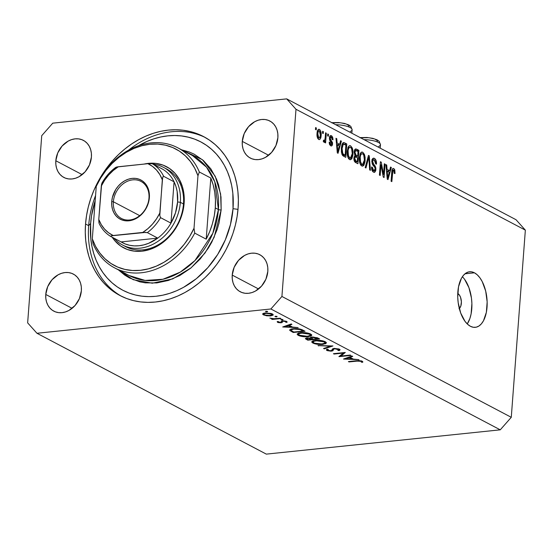 <?xml version="1.0" encoding="UTF-8"?>
<svg xmlns="http://www.w3.org/2000/svg" width="553" height="553" viewBox="0 0 553 553"><rect width="100%" height="100%" fill="white"/><g stroke="black" fill="none" stroke-linecap="round" stroke-linejoin="round"><path stroke-width="0.83" d="M459.025 308.712L460.815 306.092L461.389 301.8L460.538 297.286L459.315 294.922L457.76 293.498A7.984 4.147 -95.9 0 1 457.76 293.498L457.76 293.498A7.984 4.147 -95.9 0 1 461.313 300.714A7.984 4.147 -95.9 0 1 459.308 308.505M464.631 279.376L468.93 287.671L471.439 298.012L471.896 303.466L471.108 313.897L469.898 318.473L467.264 323.94A27.933 14.523 84.1 0 0 462.363 276.749M474.453 272.816A27.933 14.523 -95.9 0 1 487.165 302.691A27.933 14.523 -95.9 0 1 475.324 327.335A27.933 14.523 -95.9 0 1 470.43 326.298L467.624 324.279L464.997 321.314L460.697 313.026L458.188 302.685L457.732 297.231L458.52 286.793L461.423 278.304L463.545 275.207L466.006 273.051L468.716 271.903L471.564 271.827L474.453 272.816L477.26 274.827L479.886 277.793L482.223 281.595L485.693 291.092L487.152 301.883L486.364 312.314L483.46 320.802L481.338 323.899L478.877 326.063L476.168 327.203L473.32 327.279L470.43 326.298A27.933 14.523 -95.9 0 1 457.718 296.415A27.933 14.523 -95.9 0 1 469.559 271.772A27.933 14.523 -95.9 0 1 474.453 272.816L464.983 273.797L474.453 272.816M85.542 223.993L88.667 225.645L85.542 223.993L86.544 215.532L88.266 207.078L90.699 198.707L93.823 190.502L97.598 182.545L101.987 174.907L106.957 167.67L112.453 160.902L118.425 154.66L124.819 149.013L131.566 144.008L138.603 139.695L145.861 136.121L153.278 133.321L160.778 131.317L168.285 130.121L175.73 129.761L183.043 130.232L190.149 131.524L196.986 133.632L203.483 136.536L209.573 140.206L215.207 144.609L220.329 149.697L224.884 155.428L228.838 161.739L232.142 168.575L234.769 175.868L236.691 183.548L237.901 191.538L238.371 199.771L238.101 208.156A89.786 72.45 117.8 0 1 119.966 295.509A89.786 72.45 117.8 0 1 85.542 223.993A89.786 72.45 117.8 0 1 203.677 136.639A89.786 72.45 117.8 0 1 238.101 208.156L237.099 216.617L235.378 225.078L232.944 233.449L229.82 241.647L226.046 249.61L221.656 257.242L216.686 264.479L211.191 271.253L205.218 277.488L198.824 283.143L192.078 288.141L185.041 292.454L177.783 296.028L170.365 298.827L162.865 300.839L155.358 302.028L147.914 302.387L140.6 301.917L133.494 300.625L126.658 298.516L120.167 295.613L114.07 291.943L108.436 287.539L103.314 282.452L98.759 276.728L94.805 270.41L91.501 263.581L88.874 256.288L86.952 248.608L85.743 240.61L85.273 232.384L85.542 223.993M45.768 294.459L72.104 308.332L45.768 294.459L47.696 286.641L52.044 279.735L58.148 274.786L61.57 273.3L65.074 272.553L68.517 272.574L71.766 273.369L74.703 274.903L77.213 277.122L79.203 279.929L80.586 283.226L81.312 286.883L81.36 290.76A20.952 16.908 117.8 0 1 53.8 311.139A20.952 16.908 117.8 0 1 45.768 294.459A20.952 16.908 117.8 0 1 73.328 274.074A20.952 16.908 117.8 0 1 81.36 290.76L79.432 298.572L75.084 305.484L68.98 310.427L65.558 311.92L62.054 312.659L58.611 312.639L55.355 311.844L52.417 310.309L49.908 308.097L47.924 305.284L46.542 301.986L45.809 298.33L45.768 294.459M232.225 275.097L258.569 288.97L232.225 275.097L234.161 267.279L238.509 260.373L244.606 255.424L248.034 253.938L251.532 253.191L254.981 253.212L258.23 254.007L261.168 255.541L263.677 257.76L265.661 260.567L267.051 263.864L267.776 267.521L267.825 271.399A20.952 16.908 117.8 0 1 240.265 291.777A20.952 16.908 117.8 0 1 232.225 275.097A20.952 16.908 117.8 0 1 259.792 254.712A20.952 16.908 117.8 0 1 267.825 271.399L265.896 279.21L261.548 286.122L255.445 291.065L252.023 292.558L248.518 293.297L245.076 293.277L241.82 292.482L238.882 290.947L236.373 288.735L234.389 285.922L233.007 282.624L232.274 278.968L232.225 275.097M242.283 141.388L268.62 155.269L242.283 141.388L244.212 133.577L248.56 126.672L254.663 121.722L258.085 120.236L261.59 119.489L265.032 119.51L268.288 120.305L271.226 121.84L273.735 124.052L275.719 126.865L277.101 130.162L277.834 133.819L277.882 137.697A20.952 16.908 117.8 0 1 250.315 158.075A20.952 16.908 117.8 0 1 242.283 141.388A20.952 16.908 117.8 0 1 269.843 121.01A20.952 16.908 117.8 0 1 277.882 137.697L275.947 145.508L271.599 152.421L265.495 157.363L262.074 158.849L258.576 159.596L255.127 159.575L251.878 158.78L248.94 157.246L246.431 155.034L244.447 152.22L243.057 148.923L242.332 145.266L242.283 141.388M55.818 160.75L82.155 174.63L55.818 160.75L57.747 152.939L62.095 146.033L68.199 141.084L71.62 139.598L75.125 138.851L78.567 138.872L81.823 139.667L84.761 141.202L87.27 143.414L89.254 146.227L90.637 149.524L91.369 153.181L91.418 157.059A20.952 16.908 117.8 0 1 63.851 177.437A20.952 16.908 117.8 0 1 55.818 160.75A20.952 16.908 117.8 0 1 83.385 140.372A20.952 16.908 117.8 0 1 91.418 157.059L89.482 164.87L85.134 171.783L79.038 176.725L75.609 178.211L72.111 178.958L68.662 178.937L65.413 178.142L62.475 176.607L59.966 174.395L57.982 171.582L56.593 168.285L55.867 164.628L55.818 160.75M270.887 308.982L36.961 333.272L266.318 454.124L500.244 429.833L270.887 308.982L500.244 429.833L511.276 417.315L525.35 230.131L295.993 109.28L281.919 296.463L511.276 417.315L281.919 296.463L270.887 308.982L281.919 296.463L295.993 109.28L525.35 230.131L516.039 219.728L286.682 98.876L516.039 219.728L525.35 230.131L511.276 417.315L500.244 429.833L266.318 454.124L36.961 333.272L27.65 322.869L41.724 135.685L52.756 123.167L286.682 98.876L295.993 109.28L286.682 98.876L52.756 123.167L41.724 135.685L27.65 322.869L36.961 333.272L270.887 308.982M340.931 356.042L350.249 355.074L350.906 355.42L338.899 356.581L343.42 353.07L334.081 354.038L333.424 353.692L345.293 352.461L340.931 356.042L345.293 352.461L333.424 353.692L334.081 354.038L343.42 353.07L339.037 356.65L350.906 355.42L350.249 355.074L340.931 356.042L341.014 354.936L340.931 356.042M338.229 349.316L337.855 350.367L339.072 350.63L339.189 349.067L339.072 350.63L340.067 349.862L339.445 349.192L334.15 348.425L338.996 348.984L339.971 349.586L339.68 350.326L337.855 350.367L338.554 349.89L338.229 349.316L334.786 348.77L333.729 349.15L332.782 350.789L330.901 351.162L327.314 350.637L326.484 350.132L326.602 349.503L328.309 349.461L327.853 349.89L328.212 350.374L330.998 350.754L331.841 350.367L332.498 348.957L334.15 348.425L330.784 350.782L328.212 350.374L328.309 349.461L326.989 349.226L326.374 349.855L326.927 350.464L331.489 351.12L332.892 350.72L333.888 349.033L334.786 348.77L338.602 349.745L338.671 348.874M332.941 345.957L324.258 348.86L323.553 348.494L330.473 346.24L317.989 345.563L332.941 345.957L317.989 345.563L330.473 346.24L323.553 348.494L324.258 348.86L332.941 345.957M325.282 341.726L326.311 342.549L325.765 343.696L320.27 344.498L314.242 343.613L312.21 342.646L311.698 341.809L313.074 340.759L317.18 340.254L321.846 340.655L325.282 341.726C322.593 340.53 319.233 340.074 315.217 340.358L311.698 341.83L312.867 343.054C315.576 344.243 318.936 344.685 322.945 344.395L322.973 343.959L322.945 344.395L326.408 342.922L325.282 341.726M310.682 334.04L311.719 334.855L311.166 336.01L307.06 336.798L300.217 336.086L297.915 335.159L297.106 334.116L298.475 333.065L302.588 332.56L307.247 332.968L310.682 334.04C307.993 332.837 304.641 332.381 300.618 332.671L297.099 334.136L298.267 335.36C300.984 336.549 304.344 336.998 308.346 336.708L308.38 336.272L308.346 336.708L311.816 335.229L310.682 334.04M298.136 327.618L282.714 326.975L291.21 323.968L291.922 324.341L289.198 325.309L292.509 327.051L298.136 327.618L292.509 327.051L289.198 325.309L291.922 324.341L291.21 323.968L282.714 326.975L298.136 327.618M267.645 311.457L266.843 311.892L265.53 311.401L267.341 311.339L266.048 311.235L265.668 311.664L267.265 311.878L267.306 311.332L267.265 311.878L267.645 311.457L267.265 311.878M262.841 313.682L263.442 314.899L263.56 313.295L263.442 314.899L266.905 315.818L270.714 315.887L270.749 315.445L270.279 315.922L266.38 315.749L262.682 314.277L263.2 313.447L265.191 312.977L271.046 313.44L272.885 314.263L273.092 315.134L270.714 315.887L273.244 314.83L272.415 313.966L265.191 312.977L262.634 314.035M277.094 316.434L276.293 316.876L274.979 316.385L276.79 316.316L275.118 316.641L276.714 316.855L276.756 316.309L276.714 316.855L277.094 316.434L276.714 316.855M280.267 318.203L280.917 318.549L272.249 319.447L271.592 319.102L272.871 318.97L269.871 318.099L273.479 318.749L280.267 318.203L274.26 318.749L269.871 318.099L272.871 318.97L271.592 319.102L272.249 319.447L280.917 318.549L280.267 318.203M282.991 319.537L282.189 319.98L280.869 319.489L282.687 319.427L281.014 319.745L282.611 319.966L282.652 319.42L282.611 319.966L282.991 319.537L282.611 319.966M286.917 322.351L286.565 321.424L282.5 320.858L281.408 321.127L281.014 322.254L280.412 322.434L277.357 321.452L277.488 322.302L281.111 322.772L281.221 321.3L280.883 322.793L278.18 322.565L277.177 321.652L278.539 321.611L278.553 322.192L280.412 322.434L281.083 322.199L281.408 321.127L283.578 320.816L286.399 321.341L287.104 321.901L286.917 322.351L285.68 322.205L285.77 321.722L285.092 321.376L283.343 321.189L282.507 321.417L282.203 322.51L281.111 322.772L282.203 322.51L282.548 321.383L283.198 321.203L285.535 321.549L285.68 322.205L287.131 322.04M293.29 328.71L299.961 329.021L305.056 331.261L293.194 332.498L289.696 330.155L290.394 329.346L293.29 328.71C290.588 328.98 289.433 329.56 289.834 330.452L293.194 332.498L305.056 331.261L302.795 330.072C300.417 328.841 297.244 328.385 293.29 328.71M317.678 337.918L319.655 338.954L307.786 340.185L305.408 338.754L306.355 338.001L310.357 338.09L310.717 337.302L312.728 336.984L317.678 337.918L311.982 337.04L310.357 338.09L306.984 337.911L305.36 338.56L307.786 340.185L319.655 338.954L317.678 337.918M358.952 359.657L343.531 359.021L352.026 356.014L352.738 356.388L350.014 357.349L353.326 359.091L358.952 359.657L353.326 359.091L350.014 357.349L352.738 356.388L352.026 356.014L343.62 359.07L358.952 359.657M362.657 362.284L362.263 361.213L356.409 360.75L348.397 361.579L349.047 361.925L349.081 361.51L349.047 361.925L356.941 361.109L361.012 361.323L361.054 360.791L361.012 361.323L358.724 360.964L349.047 361.925L348.397 361.579L359.049 360.57L362.491 361.351L362.657 362.284L361.358 362.174L361.012 361.323L361.358 362.174L362.657 362.284L362.837 361.883M383.519 174.409L384.321 163.764L385.075 164.165L384.072 177.534L383.264 177.112L380.989 164.829L380.188 175.488L379.427 175.087L380.429 161.718L381.245 162.147L383.519 174.409L381.245 162.147L380.429 161.718L379.427 175.087L380.188 175.488L380.989 164.829L383.264 177.112L384.072 177.534L385.075 164.165L384.321 163.764L383.519 174.409L382.78 174.485L383.519 174.409M371.81 161.041L372.701 158.511L374.402 158.358L376.081 160.536L376.524 163.709L376.503 164.158L375.736 163.937L375.404 161.407L374.388 159.99L373.316 159.789L372.639 160.916L372.833 163.114L375.231 166.197L375.86 168.147L375.736 170.677L374.727 172.246L373.075 171.859L371.782 169.619L371.561 166.971L372.335 167.2L372.598 169.336L373.6 170.573L374.81 170.352L375.155 168.796L374.775 167.213L372.266 164.061L371.81 161.041L372.701 164.829L375.003 167.683L375.141 169.17L373.6 170.573L372.335 167.2L371.561 166.971C371.478 169.571 372.128 171.292 373.503 172.149L374.367 172.356L375.902 169.598L372.577 161.4L373.538 159.727L374.222 159.886L375.736 163.937L376.503 164.158C376.628 161.276 375.929 159.347 374.402 158.358L372.667 158.538L374.402 158.358L373.441 158.123L371.81 161.041M365.18 167.58L368.485 155.421L369.266 155.835L370.448 170.352L369.667 169.944L368.803 157.211L365.968 167.994L365.18 167.58L365.968 167.994L368.803 157.211L369.667 169.944L370.448 170.352L369.266 155.835L368.485 155.421L365.18 167.58M362.768 152.227L364.413 154.363L365.111 157.315L365.035 161.656L363.929 165.223L362.747 166.128L361.088 165.451L359.975 163.522L359.367 160.577L360.038 154.052L361.227 152.275L362.768 152.227L361.869 152.027L360.466 153.14L359.367 157.55C359.021 161.414 359.809 164.206 361.731 165.948L362.63 166.149L365.16 160.432L364.766 155.462L363.936 155.545L364.766 155.462L362.768 152.227L361.061 152.407L362.768 152.227M350.637 145.84L352.282 147.976L352.98 150.921L352.904 155.262L351.798 158.829L350.284 159.762L348.957 159.064L347.844 157.128L347.236 154.183L347.906 147.658L349.095 145.881L350.637 145.84L349.738 145.633L348.335 146.752L347.236 151.163C346.89 155.02 347.678 157.819 349.6 159.554L350.498 159.755L353.028 154.045L352.634 149.068L351.805 149.158L352.634 149.068L350.637 145.84L348.929 146.013L350.637 145.84M339.66 144.381L340.593 140.725L341.388 141.139L338.049 153.285L337.309 152.898L335.982 138.298L336.77 138.713L337.109 143.04L339.66 144.381L337.109 143.04L336.77 138.713L335.982 138.298L337.309 152.898L338.049 153.285L341.388 141.139L340.593 140.725L339.66 144.381L336.563 144.706L339.66 144.381M315.466 129.471L315.604 127.556L316.364 127.957L316.219 129.872L315.466 129.471L316.219 129.872L316.364 127.957L315.604 127.556L315.466 129.471M318.701 139.48C320.18 139.729 320.982 138.409 321.12 135.52L320.318 135.603L321.12 135.52C321.411 132.72 320.858 130.681 319.461 129.409C317.961 129.167 317.152 130.522 317.035 133.473L317.56 130.57L318.487 129.354L319.696 129.561L320.685 131.061L321.03 136.391L320.436 138.685L319.655 139.536L318.583 139.411L317.643 138.236L317.035 133.473C316.758 136.232 317.318 138.236 318.701 139.48L319.344 139.626M322.475 133.162L322.62 131.255L323.381 131.655L323.235 133.563L322.475 133.162L323.235 133.563L323.381 131.655L322.62 131.255L322.475 133.162M323.92 142.232L324.943 140.974L323.298 141.146L324.943 140.974L324.825 142.529L325.586 142.923L326.318 133.204L325.523 133.287L326.318 133.204L325.558 132.803L325.178 137.842L325.558 132.803L326.318 133.204L325.586 142.923L324.825 142.529L324.943 140.974L324.093 142.28L323.242 141.333L323.629 140.089L324.231 140.573L324.742 140.199L325.178 137.842L324.894 139.757L324.134 140.538L323.629 140.089L323.242 141.333L324.127 142.273M327.597 135.858L327.735 133.95L328.496 134.351L328.351 136.259L327.597 135.858L328.351 136.259L328.496 134.351L327.735 133.95L327.597 135.858M329.408 137.911L329.823 136.238L330.735 135.54L331.945 136.093L332.788 137.711L333.01 139.798L332.242 139.577L331.489 137.22L330.742 136.992L330.203 137.911L330.328 139.121L332.54 142.646L332.401 145.004L331.669 145.93L330.397 145.605L329.374 143.939L329.194 142.121L329.961 142.342L330.791 144.409L331.434 144.506L331.835 143.718L329.719 140.275L329.408 137.911L331.835 143.718L330.791 144.409L329.961 142.342L329.194 142.121L330.715 145.812L331.441 145.985L332.602 143.925L330.189 138.07L331.282 137.082L332.242 139.577L333.01 139.798L331.441 135.72L330.093 135.858L331.441 135.72L330.701 135.54L329.408 137.911M341.353 148.149L341.92 144.755L343.06 142.757L344.305 142.702L346.786 143.987L345.784 157.356L343.143 155.918L342.155 154.757L341.408 152.034L341.353 148.149L342.584 155.414L345.784 157.356L346.786 143.987L344.637 142.854L342.736 143.054L344.637 142.854L343.558 142.584L341.353 148.149M354.169 151.957L354.66 149.808L355.565 148.93L358.918 150.381L357.915 163.75L355.268 162.319L354.286 160.978L353.941 157.736L354.929 155.766L354.169 151.957L354.929 155.766L353.899 158.144C353.844 160.425 354.425 161.898 355.648 162.561L357.915 163.75L358.918 150.381L356.671 149.199L354.915 149.379L356.671 149.199L355.641 148.916L354.169 151.957M389.602 170.704L390.542 167.041L391.33 167.462L387.999 179.601L387.259 179.213L385.932 164.614L386.72 165.029L387.059 169.356L389.602 170.704L387.059 169.356L386.72 165.029L385.932 164.614L387.259 179.213L387.999 179.601L391.33 167.462L390.542 167.041L389.602 170.704L386.512 171.022L389.602 170.704M393.75 168.554C392.471 168.347 391.807 169.55 391.766 172.156L391.082 181.232L391.842 181.626L392.533 172.446L391.738 172.529L392.533 172.446L392.768 170.711L391.911 170.801L393.598 170.096L394.241 173.324L395.015 173.552L394.821 170.096L393.75 168.554L392.665 168.665L393.75 168.554L394.628 169.55L395.015 173.552L394.241 173.324L393.936 170.442L393.349 170.034L392.906 170.359L391.842 181.626L391.082 181.232L391.932 170.649L392.554 168.789L393.75 168.554L393.169 168.416M315.569 128.04L316.364 127.957L315.569 128.04M319.461 129.409L318.217 129.533L319.461 129.409L318.798 129.264M317.692 138.326L319.731 137.752L320.36 135.126C320.305 137.096 319.793 138.091 318.825 138.098L317.636 138.222L318.825 138.098L317.802 133.778L317.007 133.854L317.802 133.778C317.857 131.801 318.369 130.805 319.337 130.785L320.36 135.126L320.291 132.616L319.337 130.785M317.463 130.874L319.005 130.715L318.217 131.559L317.768 134.386L318.016 136.874L318.825 138.098M322.586 131.738L323.381 131.655L322.586 131.738M323.47 140.607L324.134 140.538L323.47 140.607M323.45 140.669L324.134 140.538M327.701 134.434L328.496 134.351L327.701 134.434M329.519 137.109L331.282 137.082M329.394 138.153L330.189 138.07L329.394 138.153M329.429 139.135L330.293 139.045L329.429 139.135M329.643 140.096L330.971 139.957L329.643 140.096M331.786 144.008L332.602 143.925L331.786 144.008M329.194 142.425L329.961 142.342L329.194 142.425M329.588 144.533L330.791 144.409L329.588 144.533M329.678 144.713L330.791 144.409M340.468 141.236L341.388 141.139L340.468 141.236M336.03 138.789L336.77 138.713L336.03 138.789M336.418 143.109L337.109 143.04L336.418 143.109M339.293 145.819L337.786 151.695L337.206 151.757L337.786 151.695L337.579 148.729L336.936 148.798L337.579 148.729L337.24 144.734L336.577 144.803L339.293 145.819L337.24 144.734L337.786 151.695L339.293 145.819M342.3 143.759L343.233 144.257L342.3 143.759M344.132 144.264L346.786 143.987L344.132 144.264M345.908 145.156L345.141 155.4L342.798 155.642L345.141 155.4L343.862 154.722L342.224 154.888L343.862 154.722L342.846 153.914L341.844 154.017L342.846 153.914L342.107 148.57L341.319 148.653L342.107 148.57L342.646 145.453L341.706 145.55L342.646 145.453L343.69 144.209L345.908 145.156L344.035 144.243L343.213 144.416L342.107 148.57L342.563 153.381L345.141 155.4L345.908 145.156M352.226 154.128L353.028 154.045L352.226 154.128M348.874 158.296L348.68 158.732M348.19 147.015L348.425 147.361M348.646 158.794L349.033 157.861M352.268 153.623L350.395 158.144L348.293 158.137L349.717 157.985L348.079 154.792L347.312 154.868L348.079 154.792L347.989 151.598L347.201 151.681L347.989 151.598C348.127 148.563 348.978 147.167 350.526 147.402C351.957 148.695 352.538 150.769 352.268 153.623L351.618 148.702L350.65 147.478L349.524 147.361L348.535 148.66L348.079 150.686L348.48 156.34L349.717 157.985L350.975 157.882L351.798 156.485L352.268 153.623M347.989 147.451L350.526 147.402M354.501 150.195L355.254 150.589L354.501 150.195M356.326 150.651L358.918 150.381L354.362 150.679L355.793 150.534L358.04 151.543L357.687 156.229L354.3 156.582L357.687 156.229L356.291 155.497L354.846 155.649L356.291 155.497L354.929 152.352L354.141 152.428L354.929 152.352L355.793 150.534L355.012 151.695L355.054 153.969L355.724 155.117L357.687 156.229L358.04 151.543L356.353 150.658M355.095 156.499L355.067 156.865L355.095 156.499M357.57 157.799L357.273 161.787L354.929 162.029L357.273 161.787L356.028 161.137L354.425 161.303L356.028 161.137L354.673 158.324L353.885 158.407L354.673 158.324L355.475 156.824L354.107 156.969L355.475 156.824L357.57 157.799L355.316 156.852L354.673 158.324L354.991 160.28L357.273 161.787L357.57 157.799M364.358 160.515L365.16 160.432L364.358 160.515M361.005 164.69L360.812 165.126M360.321 153.409L360.556 153.755M360.777 165.188L361.164 164.255M364.399 160.017L362.519 164.531L360.425 164.524L361.849 164.379L360.21 161.179L359.443 161.262L360.21 161.179L360.121 157.992L359.332 158.075L360.121 157.992C360.259 154.958 361.109 153.561 362.657 153.796C364.088 155.089 364.669 157.163 364.399 160.017L363.75 155.096L362.782 153.872L361.655 153.755L360.667 155.054L360.21 157.08L360.611 162.734L361.849 164.379L363.107 164.276L363.929 162.879L364.399 160.017M360.121 153.845L362.657 153.796M368.346 155.932L369.266 155.835L368.346 155.932M367.973 157.301L368.803 157.211L367.973 157.301M367.448 159.243L368.319 159.153L367.448 159.243M371.789 161.483L372.577 161.4L371.789 161.483M372.853 165.029L374.208 164.891L372.853 165.029M375.072 169.688L375.902 169.598L375.072 169.688M371.554 167.282L372.335 167.2L371.554 167.282M372.19 170.718L373.6 170.573L372.19 170.718M374.243 170.732L373.6 170.573M372.307 160.024L371.955 159.499M384.28 164.248L385.075 164.165L384.28 164.248M380.194 164.912L380.989 164.829L380.194 164.912M380.395 162.229L381.245 162.147L380.395 162.229M390.411 167.552L391.33 167.462L390.411 167.552M385.973 165.105L386.72 165.029L385.973 165.105M386.367 169.432L387.059 169.356L386.367 169.432M389.236 172.135L387.729 178.018L387.155 178.073L387.729 178.018L387.522 175.045L386.886 175.114L387.522 175.045L387.19 171.05L386.519 171.119L389.236 172.135L387.19 171.05L387.729 178.018L389.236 172.135M394.821 170.096L393.757 170.206L394.821 170.096M392.022 170.172L393.598 170.096M265.696 311.304L265.668 311.664L265.696 311.304M266.048 311.235L265.668 311.664M266.905 315.818L266.933 315.459L266.905 315.818M264.507 314.788L263.912 314.152L265.889 312.922L265.855 313.323L271.35 314.083L271.392 313.544L271.979 314.754L270.064 315.542L264.984 315.003L268.592 315.597L271.882 314.968L270.887 313.869L267.32 313.268L264.293 313.71L263.954 314.339L264.507 314.788M275.145 316.288L275.118 316.641L275.145 316.288M275.498 316.219L275.118 316.641M272.283 319.033L272.249 319.447L272.283 319.033M281.042 319.392L281.014 319.745L281.042 319.392M281.394 319.323L281.014 319.745M277.357 321.452L277.488 322.302M278.553 322.192L278.539 321.611M281.408 321.127L281.014 322.254M285.535 321.549L285.68 322.205M283.226 320.816L283.198 321.203L283.226 320.816M282.59 320.851L282.548 321.383L282.59 320.851M282.203 322.51L282.32 320.885L282.203 322.51L282.548 321.383M289.247 324.666L289.198 325.309L289.247 324.666M285.078 326.761L288.327 325.613L288.376 324.97L288.327 325.613L290.933 326.989L290.989 326.249L290.933 326.989L285.078 326.761L285.127 326.118L285.078 326.761L290.933 326.989L288.327 325.613L285.078 326.761M293.249 331.759L293.194 332.498L293.249 331.759M291.784 330.901L291.721 331.717L291.784 330.901M289.89 329.671L289.834 330.452L289.89 329.671M289.696 330.044L289.834 330.452M291.334 330.535L293.754 332.028L303.189 331.047L302.353 330.604L302.401 329.871L302.353 330.604L299.961 329.54L300.002 329.028L299.961 329.54L293.94 329.056L293.968 328.648L293.94 329.056L291.307 329.809L291.334 330.535C290.83 329.788 291.701 329.291 293.94 329.056L299.961 329.54L303.189 331.047L303.244 330.307L303.189 331.047L293.754 332.028L291.334 330.535L291.231 329.056M298.44 333.079L298.267 335.36L298.44 333.079M299.456 335.222L298.523 334.171L301.302 332.609L301.267 333.017L309.493 334.178L309.542 333.549L310.433 335.18L307.689 336.362L299.456 335.222L301.039 335.816L306.632 336.438L310.302 335.498L310.212 334.676L308.788 333.86L303.473 332.934L298.979 333.59L298.516 334.206L299.456 335.222M307.841 339.445L307.786 340.185L307.841 339.445M306.473 337.98L306.362 339.438L306.473 337.98M310.399 337.468L310.357 338.09L310.399 337.468M310.226 337.738L310.357 338.09M308.353 339.715L306.742 338.623L307.689 337.862L307.662 338.249L311.712 339.086L311.774 338.284L312.155 339.321L312.21 338.567L312.155 339.321L308.353 339.715L312.155 339.321L309.5 338.318L306.956 338.401L306.901 338.885L308.353 339.715M311.712 338.229L313.371 339.196L317.781 338.733L317.837 338.001L317.781 338.733L316.848 338.242L316.904 337.572L316.848 338.242L312.639 337.378L312.666 336.991L311.595 337.717L311.712 338.229L312.639 337.378L317.781 338.733L313.371 339.196L311.712 338.229L311.574 337.088M313.033 340.772L312.867 343.054L313.033 340.772M314.049 342.908L313.116 341.865L315.894 340.302L315.867 340.703L324.093 341.865L324.134 341.236L325.026 342.867L322.281 344.049L314.761 343.226L320.09 344.132L324.556 343.475L324.936 342.535L323.761 341.706L318.065 340.627L313.572 341.284L313.116 341.899L314.049 342.908M324.3 348.252L324.258 348.86L324.3 348.252M330.5 345.888L330.473 346.24L330.5 345.888M318.715 345.577L318.687 345.929L318.715 345.577M334.814 348.383L334.786 348.77L334.814 348.383M333.929 348.452L333.888 349.033L333.929 348.452M333.411 348.549L333.307 349.925L333.411 348.549M333.044 348.66L332.892 350.72L333.044 348.66M331.53 350.609L331.489 351.12L331.53 350.609M327.017 349.233L326.927 350.464L327.017 349.233M328.212 350.374L328.309 349.461M343.448 352.655L343.42 353.07L343.448 352.655M334.109 353.623L334.081 354.038L334.109 353.623M350.063 356.706L350.014 357.349L350.063 356.706M345.895 358.807L349.143 357.66L349.192 357.017L349.143 357.66L351.749 359.035L351.805 358.296L351.749 359.035L345.895 358.807L345.943 358.164L345.895 358.807L351.749 359.035L349.143 357.66L345.895 358.807M356.941 361.109L356.975 360.694L356.941 361.109M361.316 361.593L361.358 362.174M360.141 137.586L367.005 137.483L372.826 138.361L377.153 139.881L379.192 141.361L380.471 144.72A13.963 3.912 -175.7 0 0 364.054 139.646A13.963 3.912 4.3 0 1 380.381 144.174A13.963 3.912 4.3 0 1 378.708 146.427M377.45 141.706L377.111 140.51L375.204 139.328M373.738 138.796L370.075 137.967M368.022 137.704L360.107 137.787M331.786 122.642L338.65 122.545L344.471 123.423L348.798 124.943L350.837 126.423L352.116 129.782A13.963 3.912 -175.7 0 0 335.699 124.702A13.963 3.912 4.3 0 1 352.019 129.236A13.963 3.912 4.3 0 1 350.353 131.483M349.088 126.768L348.756 125.566L346.842 124.384M345.383 123.858L341.719 123.029M339.66 122.759L331.752 122.842M124.183 245.795A43.894 35.42 -62.2 0 0 161.752 242.532A43.894 35.42 -62.2 0 0 183.478 203.96L184.128 203.234A45.892 37.03 117.8 0 1 154.543 247.585A45.892 37.03 117.8 0 1 112.197 237.237L115.238 241.212L120.734 246.064L127.169 249.424L134.296 251.166L141.838 251.214L149.51 249.583L157.011 246.327L164.054 241.564L170.372 235.488L175.723 228.327L179.898 220.357L182.739 211.889L184.128 203.234L183.478 203.96A43.894 35.42 117.8 0 1 125.725 246.673A43.894 35.42 117.8 0 1 124.183 245.795M129.153 275.539L145.066 280.426L162.928 279.258L180.271 272.117L194.912 260.608L212.822 233.235L218.414 209.539A1.998 0.56 -175.7 0 0 221.152 209.912L214.163 237.23L205.032 252.998L191.041 267.88L172.695 278.906L152.296 283.198L133.238 279.707L118.37 269.857L124.681 275.083L129.423 277.938L139.791 281.836L145.315 282.846L156.796 282.929L168.465 280.44L179.884 275.477L190.605 268.24L200.221 258.991L208.357 248.097L211.778 242.159L217.135 229.585L219.029 223.073L221.152 209.912L220.993 196.992L218.559 184.799L216.513 179.131L210.873 168.9L203.345 160.488L194.221 154.211L189.167 151.957L181.612 149.822L202.433 159.706L215.193 176.213L220.612 193.979L221.152 209.912A1.998 0.56 4.3 0 1 218.414 209.539A67.839 54.74 -62.2 0 0 192.403 155.511L206.518 167.172L214.758 181.771L218.414 209.539L215.283 207.893L218.414 209.539A67.839 54.74 -62.2 0 1 129.153 275.539L114.561 267.852A67.839 54.74 117.8 0 1 93.035 243.679A67.839 54.74 -62.2 0 0 141.298 272.774A67.839 54.74 -62.2 0 0 194.739 233.117A67.839 54.74 117.8 0 1 114.561 267.852M88.667 225.645L90.63 223.467A83.8 67.625 117.8 0 1 95.185 200.649L91.563 215.566L90.63 223.467L88.667 225.645A89.786 72.45 117.8 0 1 95.565 195.541A89.786 72.45 -62.2 0 0 88.667 225.645A89.786 72.45 -62.2 0 0 121.542 296.311A89.786 72.45 117.8 0 1 88.667 225.645M205.225 137.49A89.786 72.45 -62.2 0 0 128.517 150.195A89.786 72.45 117.8 0 1 205.225 137.49M233.02 208.681L238.004 209.366L233.02 208.681L230.47 224.477L225.292 239.947L217.668 254.498L207.9 267.576L196.363 278.671L183.492 287.36L176.718 290.698L169.799 293.311L162.796 295.184L155.787 296.297L148.84 296.636L142.017 296.201L135.381 294.991L129.001 293.021L122.939 290.311L117.25 286.883L111.996 282.777L107.213 278.028L102.962 272.684L99.277 266.788L96.187 260.408L93.74 253.606L91.943 246.438L90.816 238.979L90.63 223.467A83.8 67.625 117.8 0 0 155.787 296.297A83.8 67.625 117.8 0 0 233.02 208.681A83.8 67.625 117.8 0 0 138.506 145.716L146.925 141.457L153.852 138.838L160.847 136.964L167.856 135.851L174.803 135.513L181.626 135.955L188.262 137.165L194.642 139.128L200.704 141.845L206.393 145.266L211.647 149.372L216.43 154.121L220.682 159.471L224.373 165.361L227.456 171.741L229.903 178.543L231.7 185.711L232.827 193.177L233.02 208.681M199.336 171.997L210.804 178.038A67.839 54.74 117.8 0 1 215.283 207.893A67.839 54.74 117.8 0 1 206.207 239.159L194.739 233.117L194.02 228.265L197.967 175.75L194.732 168.264L190.488 161.58L185.324 155.815L179.345 151.1L172.667 147.527L165.43 145.169L157.785 144.07L149.884 144.257L141.879 145.722L133.944 148.439L126.243 152.352L118.916 157.377L112.128 163.418L106.01 170.352L100.681 178.031L96.263 186.306L92.316 238.827L95.551 246.306L99.796 252.998L104.959 258.756L110.939 263.47L117.616 267.044L124.854 269.401L132.499 270.5L140.4 270.32L148.404 268.848L156.333 266.138L164.041 262.226L171.368 257.193L178.156 251.152L184.273 244.226L189.596 236.539L194.02 228.265A65.842 53.129 117.8 0 1 140.4 270.32A65.842 53.129 117.8 0 1 92.316 238.827L93.035 243.679L92.316 238.827L96.263 186.306A65.842 53.129 117.8 0 1 149.884 144.257A65.842 53.129 117.8 0 1 197.967 175.75L199.336 171.997A67.839 54.74 -62.2 0 0 151.066 142.895A67.839 54.74 -62.2 0 0 97.625 182.552A67.839 54.74 117.8 0 1 177.81 147.817A67.839 54.74 117.8 0 1 199.336 171.997L210.804 178.038L206.207 239.159L209.684 231.624L212.38 223.82L214.26 215.87L215.283 207.893L215.449 200.006L214.751 192.32L213.195 184.965L210.804 178.038L206.207 239.159L194.739 233.117L194.02 228.265L197.967 175.75L199.336 171.997M144.091 164.075L148.446 163.356L155.987 163.412L163.114 165.153L169.55 168.513L175.045 173.359L179.393 179.511L182.428 186.734L184.025 194.746L184.128 203.234A45.892 37.03 117.8 0 0 144.091 164.075M97.625 182.552L96.263 186.306L97.625 182.552M166.647 169.004A43.894 35.42 117.8 0 1 183.478 203.96A43.894 35.42 -62.2 0 0 165.057 168.223M113.372 201.776A20.952 16.908 -62.2 0 0 129.665 219.983A20.952 16.908 -62.2 0 0 148.971 198.078L149.365 197.642A22.148 17.869 117.8 0 1 128.953 220.799A22.148 17.869 117.8 0 1 111.727 201.548L113.372 201.776L139.709 215.649L113.372 201.776A20.952 16.908 117.8 0 1 140.939 181.391A20.952 16.908 117.8 0 1 148.971 198.078A20.952 16.908 117.8 0 1 121.404 218.463A20.952 16.908 117.8 0 1 113.372 201.776L111.727 201.548L112.404 197.373L115.784 189.444L118.37 185.988L121.418 183.05L124.819 180.755L128.441 179.186L132.139 178.391L135.782 178.419L139.218 179.262L142.328 180.879L144.976 183.223L147.077 186.195L148.543 189.679L149.31 193.543L149.365 197.642L148.688 201.817L145.308 209.753L142.722 213.209L139.674 216.14L136.273 218.435L132.651 220.011L128.953 220.799L125.31 220.771L121.874 219.928L118.764 218.311L116.116 215.967L114.015 213.002L112.549 209.511L111.782 205.647L111.727 201.548A22.148 17.869 117.8 0 1 132.139 178.391A22.148 17.869 117.8 0 1 149.365 197.642L148.971 198.078A20.952 16.908 -62.2 0 0 132.679 179.87A20.952 16.908 -62.2 0 0 113.372 201.776M163.653 176.317L174.077 181.813L170.974 223.129L160.55 217.64L159.81 215.532L162.368 179.179L163.052 176.601L163.653 176.317A41.897 33.809 -62.2 0 0 152.51 163.861L162.935 169.356L152.51 163.861A41.897 33.809 117.8 0 1 163.653 176.317L174.077 181.813A41.897 33.809 -62.2 0 0 162.935 169.356L160.114 167.863A41.897 33.809 117.8 0 1 162.935 169.356A41.897 33.809 117.8 0 1 174.077 181.813A41.897 33.809 117.8 0 1 177.61 201.942L180.347 202.315A43.894 35.42 -62.2 0 0 153.119 164.186A43.894 35.42 117.8 0 1 163.515 167.352A43.894 35.42 117.8 0 1 180.347 202.315L183.478 203.96L180.347 202.315A43.894 35.42 117.8 0 1 122.593 245.02A43.894 35.42 117.8 0 1 114.098 238.239A43.894 35.42 -62.2 0 0 154.149 243.673A43.894 35.42 -62.2 0 0 180.347 202.315L177.61 201.942L177.126 191.359L175.909 186.409L174.077 181.813L170.974 223.129L175.508 212.794L177.61 201.942A41.897 33.809 117.8 0 1 170.974 223.129A41.897 33.809 117.8 0 1 157.764 238.115L121.093 241.924L125.192 243.949L129.596 245.276L134.227 245.878L138.997 245.746L143.828 244.882L148.619 243.299L157.764 238.115A41.897 33.809 117.8 0 1 121.093 241.924L110.669 236.428L111.277 235.827L146.047 232.364M115.84 167.67A41.897 33.809 117.8 0 0 102.63 182.656L101.648 183.859L101.289 186.112L98.78 219.417L101.254 224.608L104.545 229.094L108.554 232.765L113.185 235.509L142.736 232.44L147.851 228.686L152.49 224.117L156.506 218.87L159.803 213.078L162.637 177.651M116.441 167.068L118.356 166.75L113.241 170.504L108.602 175.073L104.586 180.326L101.289 186.112A39.906 32.198 117.8 0 1 118.356 166.75L147.907 163.681A39.906 32.198 117.8 0 1 162.312 179.773L159.838 174.589L156.547 170.096L152.538 166.425L147.907 163.681L152.04 163.709L147.907 163.681L116.552 167.034M101.655 183.831L98.78 219.417L98.952 222.894M147.34 232.619A41.897 33.809 -62.2 0 0 160.55 217.64L159.81 215.532L159.803 213.078A39.906 32.198 117.8 0 1 142.736 232.44L147.34 232.619L157.764 238.115A41.897 33.809 -62.2 0 0 170.974 223.129L160.55 217.64A41.897 33.809 117.8 0 1 147.34 232.619L157.764 238.115L121.093 241.924L110.669 236.428L111.277 235.827L113.185 235.509A39.906 32.198 117.8 0 1 98.78 219.417L99.008 223.101M102.028 182.939L101.959 183.057C105.547 176.69 110.158 171.451 115.791 167.324L115.674 167.49M343.69 144.209L342.044 144.381M350.395 158.144L348.418 158.345M362.519 164.531L360.549 164.739M373.524 159.727L371.996 159.886M374.222 170.732L372.307 170.932M263.912 314.152L263.988 313.171M271.979 314.754L272.048 313.793M281.159 321.984L281.214 321.307M285.853 321.915L285.908 321.162M282.431 321.618L282.493 320.864M298.523 334.171L298.606 333.03M310.433 335.18L310.523 333.957M306.742 338.616L306.797 337.931M313.116 341.865L313.205 340.717M325.026 342.867L325.123 341.65M327.839 349.966L327.881 349.385M361.385 362.001L361.468 360.895M380.471 144.72L380.215 148.163M352.116 129.782L351.853 133.218M177.81 147.817L192.403 155.511M110.635 236.407C105.671 233.373 101.849 229.08 99.174 223.543"/></g></svg>
